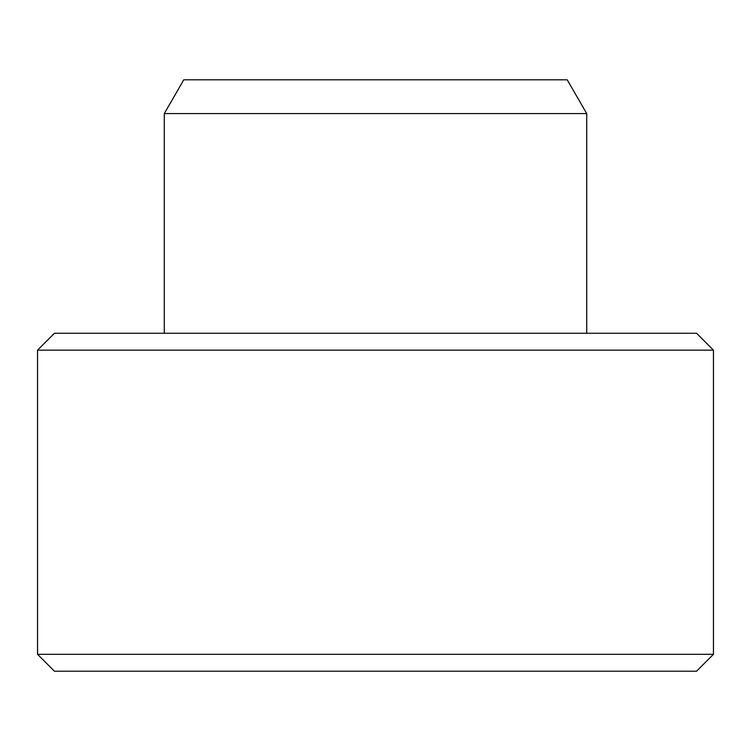 <?xml version="1.0" encoding="UTF-8"?>
<svg xmlns="http://www.w3.org/2000/svg" width="751" height="751" viewBox="0 0 751 751"><rect width="100%" height="100%" fill="white"/><g stroke="black" fill="none" stroke-linecap="round" stroke-linejoin="round"><path stroke-width="1.13" d="M713.45 654.309L696.553 671.206L54.447 671.206L37.55 654.309L713.45 654.309L713.45 350.154L37.55 350.154L54.447 333.256L696.553 333.256L713.45 350.154M183.788 79.794L567.212 79.794L586.719 113.589L164.281 113.589L183.788 79.794M586.719 333.256L586.719 113.589M164.281 333.256L164.281 113.589M37.55 654.309L37.55 350.154"/></g></svg>
